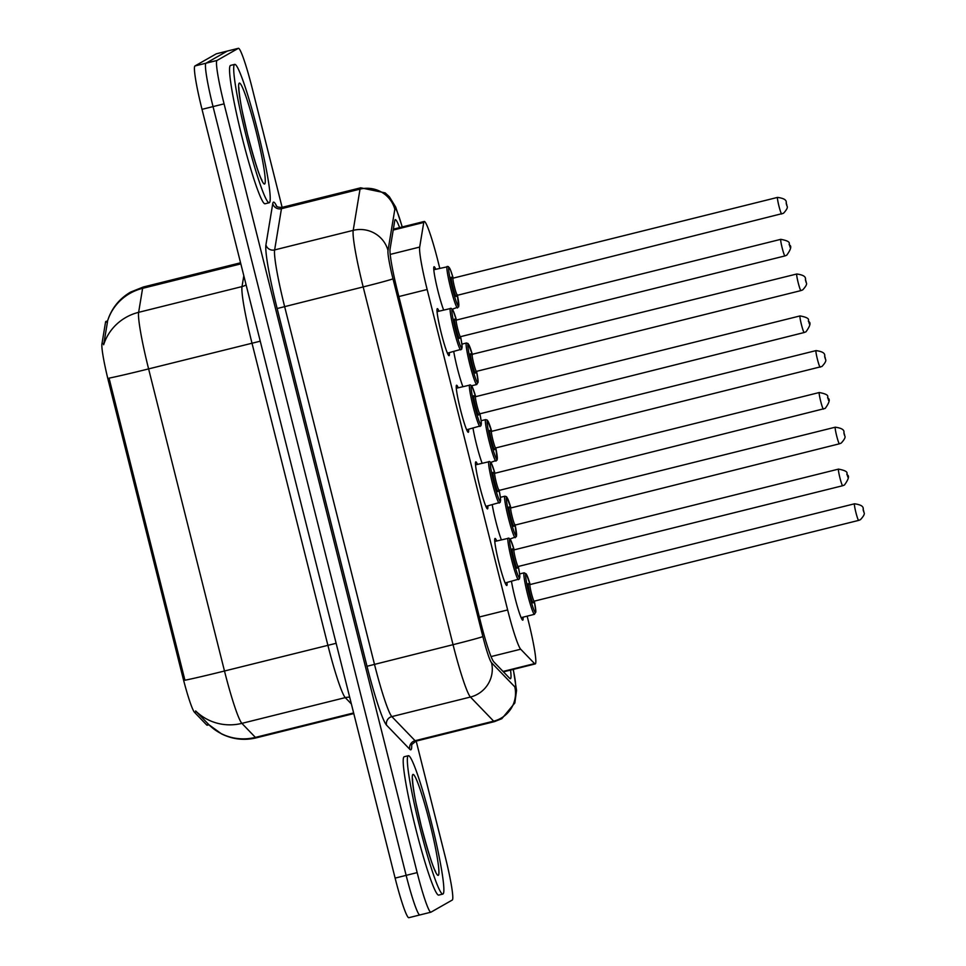 <?xml version="1.0" encoding="UTF-8"?>
<svg xmlns="http://www.w3.org/2000/svg" width="966" height="966" viewBox="0 0 966 966"><rect width="100%" height="100%" fill="white"/><g stroke="black" fill="none" stroke-linecap="round" stroke-linejoin="round"><path stroke-width="1.45" d="M449.323 352.687A24.247 2.113 -104 0 1 449.093 355.681A24.247 2.113 -104 0 1 449.045 355.693A24.247 2.113 -104 0 1 441.22 332.968A24.247 2.113 -104 0 1 437.296 308.673A24.247 2.113 -104 0 1 437.344 308.649A24.247 2.113 -104 0 1 438.987 311.173M468.57 429.29A24.247 2.113 -104 0 1 468.341 432.273A24.247 2.113 -104 0 1 468.293 432.297A24.247 2.113 -104 0 1 460.456 409.572A24.247 2.113 -104 0 1 456.532 385.265A24.247 2.113 -104 0 1 456.58 385.253A24.247 2.113 -104 0 1 458.234 387.777M487.806 505.894A24.247 2.113 -104 0 1 487.576 508.877A24.247 2.113 -104 0 1 487.528 508.901A24.247 2.113 -104 0 1 479.691 486.176A24.247 2.113 -104 0 1 475.767 461.869A24.247 2.113 -104 0 1 475.815 461.845A24.247 2.113 -104 0 1 477.47 464.38M507.041 582.486A24.247 2.113 -104 0 1 506.824 585.481A24.247 2.113 -104 0 1 506.776 585.493A24.247 2.113 -104 0 1 498.939 562.767A24.247 2.113 -104 0 1 495.015 538.46A24.247 2.113 -104 0 1 495.063 538.448A24.247 2.113 -104 0 1 496.717 540.972M443.648 310.014A24.247 2.113 -104 0 1 436.33 284.125A24.247 2.113 -104 0 1 434.036 266.749A24.247 2.113 -104 0 1 434.084 266.725A24.247 2.113 -104 0 1 435.738 269.248M462.883 386.617A24.247 2.113 -104 0 1 453.754 351.588M482.131 463.221A24.247 2.113 -104 0 1 473.002 428.192M501.366 539.813A24.247 2.113 -104 0 1 492.237 504.783M523.041 617.165A24.247 2.113 -104 0 1 522.811 620.148A24.247 2.113 -104 0 1 522.763 620.172A24.247 2.113 -104 0 1 517.438 606.745A24.247 2.113 -104 0 1 511.485 581.387M439.759 268.246L437.96 261.061A42.782 3.731 76 0 0 424.255 221.468A42.782 3.731 76 0 0 423.748 222.458L419.679 247.067A42.782 3.731 76 0 0 427.153 289.498L507.645 609.944A42.782 3.731 76 0 0 520.686 649.212L534.56 663.606A42.782 3.731 76 0 0 535.212 663.932A42.782 3.731 76 0 0 535.297 663.908A42.782 3.731 76 0 0 528.245 620.51L527.146 616.139M105.511 322.318L107.504 321.823L107.54 321.038A49.906 48.735 9.4 0 1 142.606 288.339A57.042 4.975 76 0 1 143.173 287.047A57.042 4.975 76 0 1 143.282 287.011L130.639 292.07C120.364 298.059 113.046 306.572 108.699 317.597L107.516 321.038L105.97 321.412A38.507 3.357 76 0 0 105.511 322.318L101.949 343.848A38.507 3.357 76 0 0 108.675 382.041L182.767 676.973A38.507 3.357 76 0 0 194.504 712.316L206.639 724.911A38.507 3.357 76 0 0 207.231 725.212L208.97 724.778L195.627 710.94A49.906 49.157 136.1 0 0 241.874 723.365L255.398 737.396A57.042 4.975 76 0 0 256.28 737.843L353.785 713.572M416.189 741.103L445.205 856.661A42.782 3.731 -104 0 1 452.269 900.046L430.957 912.17A42.782 3.731 -104 0 1 430.872 912.206A42.782 3.731 -104 0 1 417.167 872.612L224.076 103.857A42.782 3.731 -104 0 1 217.024 60.46L238.324 48.336L227.3 51.077A42.782 3.731 -104 0 1 227.384 51.041A42.782 3.731 -104 0 0 227.3 51.077L205.987 63.201L227.3 51.077L216.275 53.83A42.782 3.731 -104 0 1 216.36 53.794L238.409 48.3A42.782 3.731 -104 0 1 252.114 87.894L282.12 207.364A57.042 4.975 76 0 0 282.024 207.412A57.042 4.975 76 0 0 281.456 208.692L274.634 249.916A57.042 4.975 76 0 0 284.608 306.488L374.458 664.246A57.042 4.975 76 0 0 391.846 716.603L415.09 740.717A57.042 4.975 76 0 0 415.96 741.163L411.468 744.798M224.076 103.857L213.039 106.598A42.782 3.731 -104 0 1 205.987 63.201A42.782 3.731 -104 0 0 213.039 106.598L406.143 875.353L213.039 106.598L202.015 109.339A42.782 3.731 -104 0 1 194.963 65.954L216.275 53.83M419.92 914.923A42.782 3.731 -104 0 1 419.836 914.959A42.782 3.731 -104 0 1 406.143 875.353A42.782 3.731 -104 0 0 419.836 914.959A42.782 3.731 -104 0 0 419.92 914.923M107.504 321.823L103.652 344.765A49.906 48.735 9.4 0 1 138.633 312.332A57.042 4.975 76 0 0 148.607 368.903A49.906 1.22 -14.1 0 1 109.049 378.141L184.929 680.233A49.906 1.22 165.9 0 0 224.486 671.008A57.042 4.975 76 0 0 241.874 723.365L345.273 697.621A57.042 4.975 -104 0 1 327.885 645.264L251.993 343.171A57.042 4.975 -104 0 1 242.019 286.588L243.818 275.757M408.896 917.664A42.782 3.731 -104 0 1 408.811 917.7A42.782 3.731 -104 0 1 395.118 878.106L202.015 109.339M399.586 227.602A42.782 3.731 76 0 0 395.275 219.632A42.782 3.731 76 0 0 394.768 220.634L390.083 248.926A42.782 3.731 76 0 0 397.557 291.358L480.754 622.575A42.782 3.731 76 0 0 493.795 661.843L509.746 678.398A42.782 3.731 76 0 0 510.41 678.724A42.782 3.731 76 0 0 510.495 678.7A42.782 3.731 76 0 0 510.531 670.078M408.232 755.762A71.303 6.219 -104 0 1 408.376 755.702A71.303 6.219 -104 0 1 431.416 822.537A71.303 6.219 -104 0 1 442.971 894.021A71.303 6.219 -104 0 1 442.826 894.081A71.303 6.219 -104 0 1 419.787 827.234A71.303 6.219 -104 0 1 408.232 755.762M442.826 894.081L438.685 895.108A71.303 6.219 -104 0 1 415.646 828.26A71.303 6.219 -104 0 1 404.102 756.789A71.303 6.219 -104 0 1 404.247 756.728L408.376 755.702M234.581 64.432A71.303 6.219 -104 0 1 234.726 64.372A71.303 6.219 -104 0 1 257.777 131.219A71.303 6.219 -104 0 1 269.321 202.691A71.303 6.219 -104 0 1 269.176 202.751A71.303 6.219 -104 0 1 246.137 135.904A71.303 6.219 -104 0 1 234.581 64.432M269.176 202.751L265.034 203.778A71.303 6.219 -104 0 1 241.995 136.943A71.303 6.219 -104 0 1 230.451 65.459A71.303 6.219 -104 0 1 230.596 65.398L234.726 64.372M503.057 671.442L534.56 663.606M206.639 724.911L208.632 724.415M101.949 343.848L103.942 343.353M108.675 382.041L110.039 381.703M182.767 676.973L184.12 676.635M194.504 712.316L196.496 711.821M491.066 656.578L520.686 649.212M479.353 616.984L507.645 609.944M398.861 296.55L427.153 289.498M390.216 254.408L419.679 247.067M393.198 230.065L423.748 222.458M208.958 724.778A49.906 49.157 136.1 0 0 255.398 737.396L353.628 712.944M260.252 341.191L148.607 368.903L224.486 671.008L336.132 643.296M240.836 263.887L142.606 288.339L138.633 312.332L242.019 286.588A14.261 13.922 -170.6 0 0 246.101 284.873M395.118 878.106L417.167 872.612M194.963 65.954L217.024 60.46M351.37 703.96L345.273 697.621A14.261 14.043 -43.9 0 1 349.68 697.235M402.17 226.962A28.521 2.487 76 0 0 395.118 208.644A28.521 2.487 76 0 0 394.828 209.284L388.006 250.508A28.521 2.487 76 0 0 392.993 278.788L482.855 636.546A28.521 2.487 76 0 0 491.549 662.724L514.781 686.838A28.521 2.487 76 0 0 515.276 687.043A28.521 2.487 76 0 0 513.2 669.414M513.32 669.39L516.544 690.485L514.854 702.958L501.813 718.692L494.544 721.602A57.042 4.975 -104 0 1 493.662 721.155L470.43 697.041A57.042 4.975 -104 0 1 453.042 644.684L363.18 286.926A57.042 4.975 -104 0 1 353.206 230.355L360.028 189.131A57.042 4.975 -104 0 1 360.596 187.851A57.042 4.975 -104 0 1 360.704 187.802L282.132 207.364C278.739 207.449 276.735 206.905 276.119 205.734M411.697 744.617A64.167 5.591 -104 0 1 410.924 749.749A64.167 5.591 -104 0 1 409.801 749.302L386.569 725.176A64.167 5.591 -104 0 1 367.008 666.274L277.145 308.528A64.167 5.591 -104 0 1 265.928 244.881L272.75 203.657A7.124 6.967 -170.6 0 0 281.456 208.692L360.028 189.131A28.521 27.857 9.4 0 1 394.828 209.284M272.75 203.657A64.167 5.591 -104 0 1 276.747 206.313M491.549 662.724A28.521 28.099 136.1 0 1 470.43 697.041L391.846 716.603A7.124 7.028 -43.9 0 0 386.569 725.176M482.855 636.546A28.521 0.688 165.9 0 1 453.042 644.684L367.008 666.274M514.781 686.838A28.521 28.099 136.1 0 1 493.662 721.155L415.09 740.717A7.124 7.028 -43.9 0 0 409.801 749.302M388.006 250.508A28.521 27.857 9.4 0 0 353.206 230.355L274.634 249.916A7.124 6.967 -170.6 0 1 265.928 244.881M392.993 278.788A28.521 0.688 165.9 0 1 363.18 286.926L277.145 308.528M534.295 601.142L535.852 611.671L534.476 614.316A21.385 1.86 -104 0 1 534.476 614.316A21.385 1.86 -104 0 1 527.569 594.259A21.385 1.86 -104 0 1 524.103 572.814A21.385 1.86 -104 0 1 524.152 572.802A21.385 1.86 -104 0 1 524.2 572.802L519.611 573.937M524.152 572.802L526.277 573.949L530.153 584.527A19.96 1.739 76 0 0 525.83 573.852A19.96 1.739 76 0 0 529.126 594.114A19.96 1.739 76 0 0 535.55 612.577A19.96 1.739 76 0 0 534.283 601.142M528.837 584.358L530.008 584.563A8.561 0.749 76 0 0 530.008 584.563A8.561 0.749 76 0 0 529.984 584.575A8.561 0.749 76 0 0 531.372 593.148A8.561 0.749 76 0 0 534.138 601.178A8.561 0.749 76 0 0 534.15 601.166L533.196 601.975M530.008 584.563L854.512 503.793C867.118 505.568 861.708 509.988 863.785 511.099C862.916 512.753 867.118 512.403 860.452 519.672L858.641 520.396A8.561 0.749 -104 0 1 858.641 520.396A8.561 0.749 -104 0 1 855.876 512.378A8.561 0.749 -104 0 1 854.487 503.805A8.561 0.749 -104 0 1 854.512 503.793A8.561 0.749 -104 0 1 854.524 503.793M863.121 508.997L863.821 511.763L863.121 508.997M533.123 602.893A9.986 0.869 -104 0 1 529.911 593.667A9.986 0.869 -104 0 1 528.257 583.536M518.537 579.624A21.385 1.86 -104 0 1 518.488 579.636A21.385 1.86 -104 0 1 511.582 559.592A21.385 1.86 -104 0 1 508.116 538.147A21.385 1.86 -104 0 1 508.152 538.122A21.385 1.86 -104 0 1 508.213 538.122M494.785 541.455L508.985 538.147L510.616 539.849L514.166 549.859A19.96 1.739 76 0 0 509.843 539.185A19.96 1.739 76 0 0 513.127 559.435A19.96 1.739 76 0 0 519.563 577.897A19.96 1.739 76 0 0 518.295 566.462L519.684 574.529L519.454 578.936L505.121 582.969M517.136 568.213A9.986 0.869 -104 0 1 513.912 558.988A9.986 0.869 -104 0 1 512.27 548.857M518.15 566.499L842.654 485.729A8.561 0.749 -104 0 1 842.654 485.729A8.561 0.749 -104 0 1 839.889 477.699A8.561 0.749 -104 0 1 838.5 469.126A8.561 0.749 -104 0 1 838.524 469.114L514.009 549.895A8.561 0.749 76 0 0 514.009 549.895A8.561 0.749 76 0 0 513.997 549.895A8.561 0.749 76 0 0 515.385 558.481A8.561 0.749 76 0 0 518.15 566.499A8.561 0.749 76 0 0 518.162 566.499L517.208 567.296M838.524 469.114A8.561 0.749 -104 0 1 838.536 469.114C851.493 471.589 845.153 474.209 847.423 474.934C849.488 476.045 848.498 479.402 844.465 485.004L842.654 485.729M847.822 477.083L847.134 474.318L847.822 477.083M412.929 774.454A52.019 4.528 -104 0 1 429.689 822.561A52.019 4.528 -104 0 1 438.274 875.329A52.019 4.528 -104 0 1 421.514 827.222A52.019 4.528 -104 0 1 412.929 774.454M515.276 537.7A21.385 1.86 -104 0 1 515.24 537.712A21.385 1.86 -104 0 1 508.321 517.667A21.385 1.86 -104 0 1 504.868 496.222A21.385 1.86 -104 0 1 504.904 496.198A21.385 1.86 -104 0 1 504.964 496.198M500.364 497.333L504.904 496.198L506.558 496.717L510.917 507.935A19.96 1.739 76 0 0 506.595 497.261A19.96 1.739 76 0 0 509.879 517.51A19.96 1.739 76 0 0 516.315 535.973A19.96 1.739 76 0 0 515.047 524.538L516.399 536.637L510.096 538.992M509.589 507.766L510.76 507.971A8.561 0.749 76 0 0 510.76 507.971A8.561 0.749 76 0 0 510.748 507.971A8.561 0.749 76 0 0 512.137 516.556A8.561 0.749 76 0 0 514.902 524.574A8.561 0.749 76 0 0 514.914 524.574M835.264 427.189C847.87 428.976 842.473 433.396 844.55 434.495C843.68 436.149 847.882 435.799 841.205 443.08L839.406 443.805A8.561 0.749 -104 0 1 839.406 443.805A8.561 0.749 -104 0 1 836.641 435.775A8.561 0.749 -104 0 1 835.252 427.201A8.561 0.749 -104 0 1 835.264 427.189A8.561 0.749 -104 0 1 835.288 427.189L510.76 507.971M843.886 432.394L844.574 435.159L843.886 432.394M513.888 526.289A9.986 0.869 -104 0 1 510.664 517.064A9.986 0.869 -104 0 1 509.022 506.933M496.041 461.096A21.385 1.86 -104 0 1 496.005 461.12A21.385 1.86 -104 0 1 489.086 441.064A21.385 1.86 -104 0 1 485.62 419.618A21.385 1.86 -104 0 1 485.669 419.606A21.385 1.86 -104 0 1 485.729 419.594M481.128 420.729L485.669 419.606L487.311 420.125L491.682 431.331A19.96 1.739 76 0 0 487.347 420.657A19.96 1.739 76 0 0 490.643 440.907A19.96 1.739 76 0 0 497.067 459.369A19.96 1.739 76 0 0 495.8 447.934L497.164 460.045L490.861 462.4M490.354 431.162L491.525 431.367A8.561 0.749 76 0 0 491.525 431.367A8.561 0.749 76 0 0 491.501 431.379A8.561 0.749 76 0 0 492.889 439.953A8.561 0.749 76 0 0 495.655 447.97A8.561 0.749 76 0 0 495.679 447.97L494.713 448.779M820.182 367.189A8.561 0.749 -104 0 1 820.158 367.201A8.561 0.749 -104 0 1 817.393 359.183A8.561 0.749 -104 0 1 816.016 350.598A8.561 0.749 -104 0 1 816.029 350.598A8.561 0.749 -104 0 1 816.053 350.598L491.525 431.367M824.638 355.802L825.338 358.567L824.638 355.802M494.64 449.697A9.986 0.869 -104 0 1 491.428 440.46A9.986 0.869 -104 0 1 489.774 430.341M461.881 344.137L466.421 343.002L468.075 343.522L472.434 354.739A19.96 1.739 76 0 0 468.112 344.065A19.96 1.739 76 0 0 471.396 364.315A19.96 1.739 76 0 0 477.832 382.778A19.96 1.739 76 0 0 476.564 371.342L478.122 381.872L476.757 384.516A21.385 1.86 -104 0 1 476.757 384.516A21.385 1.86 -104 0 1 469.85 364.46A21.385 1.86 -104 0 1 466.385 343.027A21.385 1.86 -104 0 1 466.421 343.002A21.385 1.86 -104 0 1 466.481 343.002M472.302 354.776A8.561 0.749 76 0 0 472.277 354.776A8.561 0.749 76 0 0 472.265 354.776A8.561 0.749 76 0 0 473.654 363.361A8.561 0.749 76 0 0 476.419 371.379A8.561 0.749 76 0 0 476.431 371.367L475.477 372.176M471.106 354.57L796.793 273.994C809.387 275.769 803.99 280.2 806.067 281.299C805.197 282.953 809.399 282.603 802.734 289.872L800.923 290.597A8.561 0.749 -104 0 1 800.923 290.597A8.561 0.749 -104 0 1 798.158 282.579A8.561 0.749 -104 0 1 796.769 274.006A8.561 0.749 -104 0 1 796.793 273.994A8.561 0.749 -104 0 1 796.805 273.994M805.403 279.198L806.091 281.963L805.403 279.198M475.405 373.093A9.986 0.869 -104 0 1 472.181 363.868A9.986 0.869 -104 0 1 470.539 353.737M457.558 307.9A21.385 1.86 -104 0 1 457.522 307.925A21.385 1.86 -104 0 1 450.603 287.868A21.385 1.86 -104 0 1 447.137 266.423A21.385 1.86 -104 0 1 447.186 266.399A21.385 1.86 -104 0 1 447.246 266.399M433.819 269.731L448.369 266.568L450.615 270.311L453.199 278.136A19.96 1.739 76 0 0 448.864 267.461A19.96 1.739 76 0 0 452.16 287.711A19.96 1.739 76 0 0 458.596 306.174A19.96 1.739 76 0 0 457.316 294.739L458.681 306.85L452.378 309.192M451.871 277.966L453.042 278.172A8.561 0.749 76 0 0 453.042 278.172A8.561 0.749 76 0 0 453.03 278.184A8.561 0.749 76 0 0 454.406 286.757A8.561 0.749 76 0 0 457.172 294.775A8.561 0.749 76 0 0 457.196 294.775M781.699 213.993A8.561 0.749 -104 0 1 781.687 214.005A8.561 0.749 -104 0 1 778.922 205.975A8.561 0.749 -104 0 1 777.533 197.402A8.561 0.749 -104 0 1 777.545 197.402A8.561 0.749 -104 0 1 777.57 197.39M786.155 202.606L786.855 205.372L786.155 202.606M456.157 296.502A9.986 0.869 -104 0 1 452.945 287.264A9.986 0.869 -104 0 1 451.303 277.145M499.289 503.02A21.385 1.86 -104 0 1 499.253 503.045A21.385 1.86 -104 0 1 492.334 482.988A21.385 1.86 -104 0 1 488.868 461.543A21.385 1.86 -104 0 1 488.917 461.531A21.385 1.86 -104 0 1 488.977 461.519M494.918 473.255A19.96 1.739 76 0 0 490.595 462.581A19.96 1.739 76 0 0 493.892 482.831A19.96 1.739 76 0 0 500.328 501.294A19.96 1.739 76 0 0 499.048 489.859L500.436 497.925L500.219 502.344L485.874 506.365M497.888 491.622A9.986 0.869 -104 0 1 494.677 482.384A9.986 0.869 -104 0 1 493.034 472.265M823.43 409.113A8.561 0.749 -104 0 1 823.418 409.125A8.561 0.749 -104 0 1 820.653 401.107A8.561 0.749 -104 0 1 819.265 392.522A8.561 0.749 -104 0 1 819.301 392.522A8.561 0.749 -104 0 1 819.277 392.522L494.773 473.292A8.561 0.749 76 0 0 494.761 473.304A8.561 0.749 76 0 0 494.773 473.292A8.561 0.749 76 0 0 496.138 481.877A8.561 0.749 76 0 0 498.903 489.895A8.561 0.749 76 0 0 498.927 489.895M828.587 400.492L827.886 397.726L828.587 400.492M480.054 426.429A21.385 1.86 -104 0 1 480.005 426.441A21.385 1.86 -104 0 1 473.099 406.384A21.385 1.86 -104 0 1 469.633 384.951A21.385 1.86 -104 0 1 469.669 384.927A21.385 1.86 -104 0 1 469.73 384.927M456.302 388.26L470.502 384.939L472.132 386.642L475.683 396.664A19.96 1.739 76 0 0 471.36 385.989A19.96 1.739 76 0 0 474.644 406.239A19.96 1.739 76 0 0 481.08 424.702A19.96 1.739 76 0 0 479.812 413.267L481.201 421.333L480.983 425.74L466.638 429.773M478.653 415.018A9.986 0.869 -104 0 1 475.441 405.792A9.986 0.869 -104 0 1 473.787 395.662M475.55 396.7A8.561 0.749 76 0 0 475.538 396.7A8.561 0.749 76 0 0 476.902 405.285A8.561 0.749 76 0 0 479.667 413.303A8.561 0.749 76 0 0 479.679 413.291M800.017 315.93A8.561 0.749 -104 0 1 800.041 315.918A8.561 0.749 -104 0 1 800.053 315.918C813.01 318.382 806.67 321.014 808.953 321.738C811.005 322.849 810.015 326.206 805.982 331.797L804.171 332.521A8.561 0.749 -104 0 1 804.171 332.521A8.561 0.749 -104 0 1 801.406 324.504A8.561 0.749 -104 0 1 800.017 315.93L475.538 396.7A8.561 0.749 76 0 0 475.514 396.7L474.366 396.495M809.351 323.888L808.651 321.123L809.351 323.888M460.806 349.825A21.385 1.86 -104 0 1 460.77 349.849A21.385 1.86 -104 0 1 453.851 329.792A21.385 1.86 -104 0 1 450.397 308.347A21.385 1.86 -104 0 1 450.434 308.335A21.385 1.86 -104 0 1 450.494 308.323M437.067 311.656L451.255 308.347L452.897 310.05L456.447 320.06A19.96 1.739 76 0 0 452.112 309.386A19.96 1.739 76 0 0 455.409 329.635A19.96 1.739 76 0 0 461.845 348.098A19.96 1.739 76 0 0 460.577 336.663L461.953 344.729L461.736 349.137L447.391 353.17M459.405 338.426A9.986 0.869 -104 0 1 456.194 329.189A9.986 0.869 -104 0 1 454.551 319.07M460.42 336.699L784.935 255.93A8.561 0.749 -104 0 1 784.935 255.93A8.561 0.749 -104 0 1 782.17 247.9A8.561 0.749 -104 0 1 780.782 239.326A8.561 0.749 -104 0 1 780.794 239.326L456.29 320.096A8.561 0.749 76 0 0 456.29 320.096A8.561 0.749 76 0 0 456.278 320.108A8.561 0.749 76 0 0 457.655 328.681A8.561 0.749 76 0 0 460.42 336.699A8.561 0.749 76 0 0 460.444 336.699L459.49 337.508M784.935 255.93L786.735 255.205C790.78 249.602 791.758 246.245 789.705 245.135C787.435 244.41 793.774 241.79 780.794 239.326A8.561 0.749 -104 0 1 780.818 239.314M790.103 247.296L789.415 244.531L790.103 247.296M239.278 83.124A52.019 4.528 -104 0 1 256.038 131.231A52.019 4.528 -104 0 1 264.624 183.999A52.019 4.528 -104 0 1 247.864 135.892A52.019 4.528 -104 0 1 239.278 83.124M503.431 671.853L535.212 663.932M393.355 229.159L424.255 221.468M208.946 724.766L221.552 733.894C232.649 739.376 244.217 740.693 256.28 737.843M408.811 917.7L430.872 912.206M143.282 287.011L240.558 262.788M494.544 721.602L415.96 741.163M402.279 226.938L395.71 207.11L389.346 196.738L385.156 192.874L360.704 187.802M858.641 520.396L534.138 601.178M534.476 614.316L521.109 617.648M512.837 549.69L514.009 549.895M435.618 871.501L435.618 871.513C433.058 867.661 428.252 852.41 421.188 825.785L416.213 803.905C414.197 794.873 412.301 781.325 412.591 779.007L412.373 779.876M839.406 443.805L513.96 525.371M495.655 447.97L821.969 366.476C828.635 359.207 824.433 359.557 825.314 357.903C823.225 356.792 828.635 352.373 816.029 350.598M800.923 290.597L476.419 371.379M476.757 384.516L471.625 385.796M453.042 278.172L777.545 197.402C790.152 199.177 784.754 203.597 786.831 204.695C785.95 206.362 790.164 205.999 783.486 213.281L456.242 295.584M475.538 464.851L489.738 461.543L491.38 463.245L494.93 473.255M497.973 490.704L825.218 408.401C829.251 402.798 830.241 399.453 828.188 398.33C825.906 397.618 832.257 394.985 819.277 392.522M493.602 473.086L494.773 473.292M478.725 414.1L804.171 332.521M455.119 319.891L456.29 320.096M261.967 180.171L261.967 180.183C259.407 176.331 254.601 161.093 247.537 134.455L242.563 112.587C240.546 103.543 238.65 90.007 238.94 87.677L238.723 88.546"/></g></svg>
